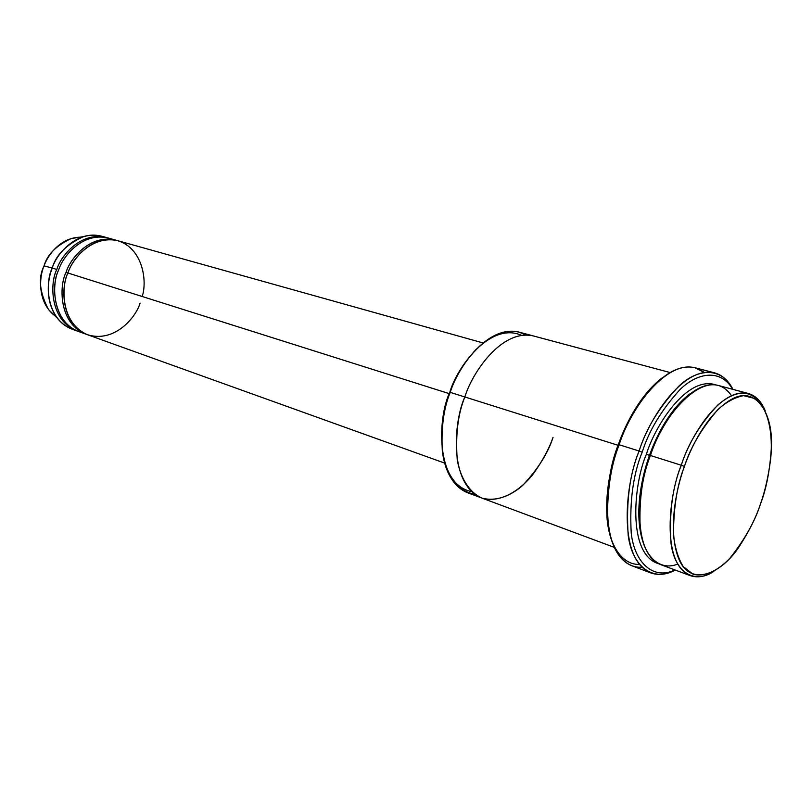 <?xml version="1.0" encoding="UTF-8"?>
<svg xmlns="http://www.w3.org/2000/svg" width="812" height="812" viewBox="0 0 812 812"><rect width="100%" height="100%" fill="white"/><g stroke="black" fill="none" stroke-linecap="round" stroke-linejoin="round"><path stroke-width="1.22" d="M642.19 452.182C648.879 430.796 661.486 409.938 679.999 389.587C698.553 371.388 721.533 369.501 732.597 389.283C721.533 369.501 698.553 371.388 679.999 389.587C661.486 409.938 648.879 430.796 642.19 452.182C633.157 474.34 629.493 501.308 631.218 533.098C634.578 563.112 653.64 580.326 674.934 569.933C653.64 580.326 634.578 563.112 631.218 533.098C629.493 501.308 633.157 474.34 642.19 452.182L639.115 451.025L642.19 452.182M732.901 389.364C722.335 367.41 698.553 367.491 678.944 386.045C659.374 406.944 646.098 428.604 639.115 451.025C648.209 421.113 682.1 365.491 714.56 372.84C722.304 375.032 728.425 380.544 732.901 389.364M610.888 538.356C601.306 506.982 610.005 467.133 618.277 444.651C625.544 424.128 640.181 394.703 662.105 377.915C640.181 394.703 625.544 424.128 618.277 444.651L619.17 444.753C628.041 411.613 672.174 348.054 704.136 372.393L694.839 367.684C661.993 360.223 628.163 415.155 619.17 444.753L639.115 451.025L619.17 444.753C606.046 474.431 597.246 551.439 631.645 565.67L650.706 572.886C616.714 558.808 625.91 481.059 639.115 451.025C629.604 474.238 625.971 502.374 628.204 535.443C632.223 566.543 653.152 582.539 675.229 570.044C666.601 574.622 658.42 575.566 650.706 572.886M476.451 348.957C463.226 363.593 454.334 378.067 449.777 392.379L450.234 392.369C457.207 366.415 493.757 317.167 525.922 335.021L518.898 332.067C487.007 324.546 457.4 368.526 450.234 392.369L464.84 396.977C472.076 372.921 501.755 328.505 533.484 335.975C501.755 328.505 472.076 372.921 464.84 396.966L618.044 445.291L464.84 396.966C453.735 420.91 448.397 484.51 481.76 498.02L614.146 547.308M684.404 466.403C691.936 444.58 709.434 410.801 732.881 398.58C756.733 386.207 773.115 414.323 771.4 446.833C770.009 469.965 766.355 489.047 760.438 504.069C764.914 491.717 768.335 476.674 770.679 458.942C773.054 435.07 768.934 408.649 755.211 398.631L743.65 395.647C735.012 397.271 726.466 401.869 718.011 409.451C701.842 428.107 690.647 447.087 684.404 466.403C677.096 485.19 673.463 508.038 673.503 534.956C674.843 547.511 678.061 558.047 683.166 566.553L693.133 574.267C704.948 577.312 718.498 570.298 730.14 557.956C744.868 539.3 754.967 521.345 760.438 504.069C756.348 516.736 749.496 530.551 739.905 545.502C722.984 572.633 691.499 587.959 679.167 559.803C667.373 531.789 676.01 489.047 684.404 466.403L681.288 465.235L684.404 466.403M765.168 410.628C754.206 389.496 738.433 387.598 717.859 404.944C699.954 424.27 687.764 444.367 681.288 465.235C689.55 438.054 719.939 386.989 748.38 393.505C755.759 395.698 761.351 401.402 765.168 410.628M748.38 393.505L717.899 385.345C688.891 378.676 658.562 428.777 650.453 455.512L681.288 465.235L650.453 455.512C658.248 422.433 706.318 359.432 731.46 395.627M690.423 393.526C670.042 408.355 656.177 436.328 649.478 455.39L650.402 455.654L649.478 455.39C641.835 476.116 633.654 513.844 643.013 542.04C633.654 513.844 641.835 476.116 649.478 455.39L646.413 454.243C634.162 481.496 626.326 554.241 658.776 563.802C626.326 554.241 634.162 481.496 646.413 454.243C654.513 426.899 686.759 375.032 715.879 384.918C686.759 375.032 654.513 426.899 646.413 454.243L649.478 455.39C656.177 436.328 670.042 408.355 690.423 393.526M677.675 564.107C658.613 571.78 642.637 554.626 640.15 527.678C639.034 499.228 642.465 475.172 650.453 455.512C638.679 482.338 630.264 552.16 660.674 564.624L690.241 575.637C660.44 563.386 669.423 492.549 681.288 465.235C672.498 486.855 669.078 512.89 671.027 543.37C674.691 571.922 694.087 584.731 713.849 571.404C705.537 576.682 697.67 578.093 690.241 575.637M106.666 237.591L102.028 236.292C76.287 229.786 56.231 254.42 52.232 268.041L56.799 269.482C60.819 255.821 80.916 231.075 106.666 237.591L107.59 237.865C81.616 230.425 60.778 255.638 56.799 269.482C49.644 282.941 49.765 321.379 77.79 331.215L76.876 330.91C49.593 320.344 49.826 282.83 56.799 269.482L52.232 268.041C55.764 255.242 66.107 244.798 83.25 236.688C90.274 234.506 97.298 234.617 104.322 237.033M80.104 237.175L71.202 238.555C56.16 245.64 47.106 254.745 44.051 265.889L52.232 268.041L44.051 265.889C47.644 255.364 60.189 237.723 80.104 237.175M82.448 332.646C52.232 325.236 50.872 283.875 58.637 270.071C62.656 256.379 82.773 231.593 108.534 238.109M140.08 303.12C136.081 317.127 114.593 343.324 87.371 334.676C60.859 323.237 61.012 286.839 67.903 272.994C72.197 259.048 91.847 235.044 117.466 240.616C142.871 248.066 147.469 281.206 142.171 296.492M67.863 273.106L66.046 272.406C58.84 285.966 58.9 324.678 86.955 334.514L86.031 334.199C58.728 323.623 59.022 285.865 66.046 272.406C70.086 258.642 90.264 233.704 116.035 240.21L116.979 240.494C90.974 233.034 70.045 258.449 66.046 272.406L67.863 273.106M482.998 342.928L117.923 240.738C92.152 234.232 71.953 259.211 67.903 272.994L449.32 393.668L67.903 272.994C60.88 286.474 60.565 324.282 87.879 334.859L444.631 463.094M116.035 240.21L108.524 238.109C82.773 231.603 62.656 256.379 58.637 270.071C51.653 283.439 51.41 320.994 78.693 331.56L86.031 334.199M442.794 454.395C440.378 429.518 442.702 408.852 449.777 392.379C456.648 367.785 490.032 321.308 521.568 335.356M553.053 437.323C549.105 448.711 542.528 460.881 533.322 473.853C520.248 490.651 499.938 503.552 481.902 498.071C469.042 492.245 460.414 477.679 457.247 459.917C455.41 434.887 457.938 413.907 464.84 396.966C457.938 413.907 455.41 434.887 457.247 459.917C460.414 477.679 469.042 492.245 481.902 498.071C495.381 501.826 510.18 496.305 522.492 485.617C537.859 469.234 548.049 453.137 553.053 437.323M464.84 396.977L450.234 392.369C439.19 416.079 434.075 479.181 467.61 492.752L481.445 497.898M54.993 315.848C37.108 302.328 39.159 276.648 44.051 265.889C38.002 277.755 39.494 292.31 48.527 309.575L54.993 315.848M75.587 330.251C68.178 328.342 62.077 324.282 57.266 318.071C44.589 300.897 47.715 279.145 52.232 268.041C45.269 281.338 45.076 318.72 72.349 329.276L76.876 330.91M475.04 494.417C456.293 490.478 445.382 475.923 442.307 450.761C441.119 427.335 443.768 407.868 450.234 392.369L449.777 392.379C437.871 416.424 434.603 484.317 471.681 491.615M641.947 567.212C622.53 568.664 609.041 546.131 607.559 518.279C607.295 489.118 611.172 464.606 619.17 444.753L618.277 444.651C610.583 463.794 606.777 487.444 606.889 515.61C608.158 542.548 620.744 564.929 639.42 564.442M71.202 238.555L83.25 236.688M694.839 367.684L714.56 372.84M518.898 332.067L533.159 335.884M533.484 335.975L669.941 372.505M48.527 309.575L57.266 318.071"/></g></svg>
